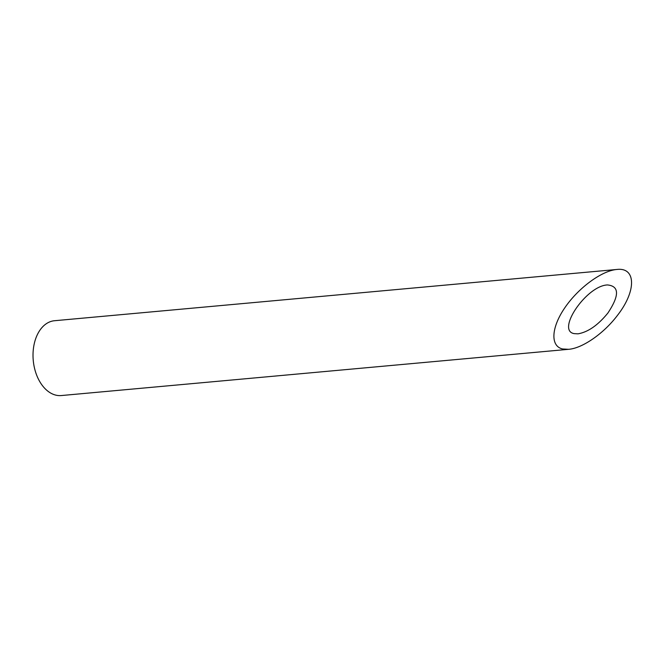 <?xml version="1.0" encoding="UTF-8"?>
<svg xmlns="http://www.w3.org/2000/svg" width="665" height="665" viewBox="0 0 665 665"><rect width="100%" height="100%" fill="white"/><g stroke="black" fill="none" stroke-linecap="round" stroke-linejoin="round"><path stroke-width="1" d="M574.244 333.631L577.968 333.838C588.026 332.126 598.01 325.185 607.901 313.007C619.514 295.476 619.364 286.116 607.461 284.944C586.555 285.642 555.79 330.738 574.244 333.631M568.642 349.308L61.305 395.55A37.564 24.746 -95.2 0 1 33.25 360.388A37.564 24.746 -95.2 0 1 54.48 320.729L616.788 269.475C601.617 270.763 578.226 288.012 564.785 307.837C551.194 327.646 550.196 346.141 562.557 348.967L568.642 349.308C582.515 348.285 603.911 333.398 617.511 315.301C636.53 291.012 636.156 267.047 616.788 269.475"/></g></svg>
